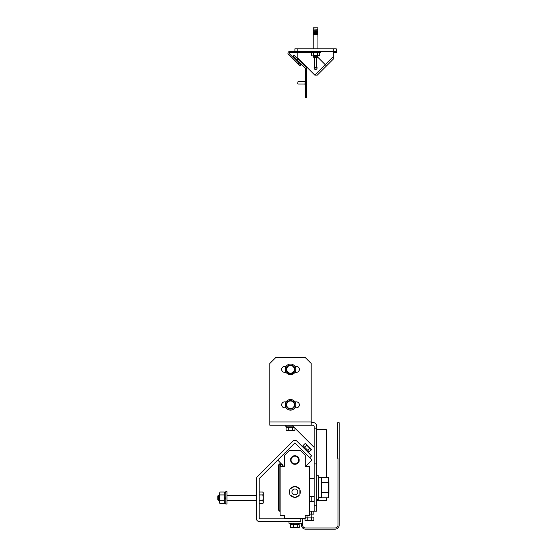 <?xml version="1.0" encoding="UTF-8"?>
<svg xmlns="http://www.w3.org/2000/svg" width="557" height="557" viewBox="0 0 557 557"><rect width="100%" height="100%" fill="white"/><g stroke="black" fill="none" stroke-linecap="round" stroke-linejoin="round"><path stroke-width="0.84" d="M263.169 502.915L262.841 503.639L263.287 502.184L262.841 500.736L263.287 497.84L262.841 494.936L263.287 493.488L262.841 492.04L259.151 492.04L259.151 478.644L294.897 442.899L309.727 457.729L311.607 455.849L296.777 441.019A2.66 2.66 0 0 0 293.017 441.019L257.271 476.764A2.66 2.66 0 0 0 256.492 478.644L256.492 518.811A2.66 2.66 0 0 0 259.151 521.47L288.986 521.47L288.986 523.239L301.393 523.239L301.393 525.014A4.136 4.136 0 0 0 305.528 529.15L335.07 529.15A4.136 4.136 0 0 0 339.206 525.014L339.206 422.805L337.431 422.805L337.431 458.251L338.022 458.251L338.022 525.014A2.952 2.952 0 0 1 335.07 527.966L305.528 527.966A2.952 2.952 0 0 1 302.576 525.014L302.576 518.811L259.151 518.811L259.151 478.644L277.769 460.026L283.792 466.522M302.312 446.554L296.777 441.019L302.312 446.554L303.147 445.718M256.492 501.384L256.492 518.811L256.492 501.384M293.017 441.019L257.271 476.764L293.017 441.019M259.151 492.04L259.151 478.644L294.897 442.899L312.024 460.026L305.521 466.522L307.777 466.522M308.32 452.562L311.363 449.826L311.189 449.165L311.363 449.826L309.796 448.26L307.743 450.314L303.036 445.607L305.097 443.553L306.12 444.096L305.097 443.553M309.156 451.727L307.743 450.314M309.796 448.26L306.663 445.12L304.609 447.18M306.663 445.12L306.12 444.096L310.827 448.803M309.205 451.776L308.369 452.611M297.849 491.928A2.952 2.952 0 0 1 294.897 494.881A2.952 2.952 0 0 1 291.938 491.928A2.952 2.952 0 0 1 294.897 488.976A2.952 2.952 0 0 1 297.849 491.928M289.87 489.847A5.438 5.438 0 0 0 289.87 494.01M299.917 494.01A5.438 5.438 0 0 0 299.917 489.847M295.607 497.317A5.438 5.438 0 0 0 299.206 495.236M290.58 495.236A5.438 5.438 0 0 0 294.187 497.317M299.206 488.621A5.438 5.438 0 0 0 295.607 486.539M294.187 486.539A5.438 5.438 0 0 0 290.58 488.621M282.016 515.559L284.557 515.559L280.122 515.559L280.122 466.522L284.557 466.522L284.557 455.299L289.285 450.571L300.508 450.571L305.236 455.299L305.236 466.522L309.664 466.522L309.664 515.559L305.236 515.559L307.053 515.559L307.053 517.084M284.557 516.624L284.557 518.518L305.236 518.518L305.236 516.624M289.87 489.032L289.87 494.832L294.897 497.728L299.917 494.832L299.917 489.032L294.897 486.129L289.87 489.032M280.429 466.522L280.429 463.911L279.579 463.911L278.695 464.796L278.695 510.289L279.579 511.138M311.781 514.125L311.781 517.084M311.781 501.718L311.781 496.433L309.664 496.433M328.442 481.631L328.915 481.631L328.915 493.453L328.442 493.453M328.442 492.66L328.442 477.307L321.354 477.307L321.354 497.777L328.442 497.777L328.442 492.66L321.354 492.66M316.801 475.727L318.339 475.727L318.339 499.357L316.801 499.357M316.801 511.173L314.148 511.173L314.148 505.269L316.801 505.269L316.801 511.173M309.664 511.173L314.148 511.173M311.189 422.554L312.964 422.554A3.843 3.843 0 0 1 316.801 426.39L316.801 505.269M311.189 425.214L269.832 425.214L269.832 363.47L275.743 357.566L305.285 357.566L311.189 363.47L311.189 425.214L312.964 425.214A1.184 1.184 0 0 1 314.148 426.39L314.148 505.269M294.932 401.876L296.421 401.876A2.952 2.952 0 0 1 299.374 404.828A2.952 2.952 0 0 1 296.421 407.78L294.932 407.78M286.089 407.78L284.606 407.78A2.952 2.952 0 0 1 281.647 404.828A2.952 2.952 0 0 1 284.606 401.876L286.089 401.876M294.932 366.429L296.421 366.429A2.952 2.952 0 0 1 299.374 369.382A2.952 2.952 0 0 1 296.421 372.334L294.932 372.334M286.089 372.334L284.606 372.334A2.952 2.952 0 0 1 281.647 369.382A2.952 2.952 0 0 1 284.606 366.429L286.089 366.429M316.801 428.166L314.148 428.166M316.801 463.911L314.148 463.911M326.256 477.307L326.256 429.642L316.801 429.642M326.256 497.777L326.256 500.541L316.801 500.541M291.986 425.214L314.148 447.368M309.664 501.718L314.148 501.718M321.354 477.502L318.339 477.502M328.442 482.425L321.354 482.425M311.635 511.173L311.635 514.125L313.856 514.125L313.856 511.173M311.635 514.125L309.664 514.125M311.635 517.084L311.635 520.329L313.856 520.329L313.856 517.084L305.236 517.084M311.635 520.329L307.199 520.329L307.199 517.084M307.199 520.329L304.985 520.329L304.985 518.518M284.606 366.429A2.952 2.952 0 0 0 281.647 369.382A2.952 2.952 0 0 0 284.606 372.334M296.421 372.334A2.952 2.952 0 0 0 299.374 369.382A2.952 2.952 0 0 0 296.421 366.429M284.606 401.876A2.952 2.952 0 0 0 281.647 404.828A2.952 2.952 0 0 0 284.606 407.78M296.421 407.78A2.952 2.952 0 0 0 299.374 404.828A2.952 2.952 0 0 0 296.421 401.876M306.461 97.607L306.461 67.578L298.106 59.223L297.271 60.059L305.285 68.065L305.285 97.607L306.461 97.607M297.271 60.059L293.093 55.881L293.929 55.046L298.106 59.223M285.198 425.214L285.198 426.154L292.933 426.154M288.296 427.337L288.296 430.248L287.189 430.589L286.075 430.248L287.189 430.589L286.075 430.248L286.075 427.337L294.117 427.337M288.296 430.248L294.945 430.248L294.945 428.166M292.731 430.248L292.731 427.337M287.189 430.589L294.945 430.248M290.51 399.508A5.319 5.319 0 0 1 295.83 404.828A5.319 5.319 0 0 1 290.51 410.147A5.319 5.319 0 0 1 285.198 404.828A5.319 5.319 0 0 1 290.51 399.508M292.411 408.671A4.282 4.282 0 0 1 288.617 408.671M294.535 405.538L294.73 405.573A4.282 4.282 0 0 1 292.891 408.392M288.136 408.392A4.282 4.282 0 0 1 286.235 405.106M286.235 404.549A4.282 4.282 0 0 1 288.136 401.263M288.617 400.991A4.282 4.282 0 0 1 292.411 400.991M292.891 401.263A4.282 4.282 0 0 1 294.785 404.549M294.945 404.828L292.731 408.671L288.296 408.671L286.075 404.828L288.296 400.991L292.731 400.991L294.945 404.828M293.838 406.749A3.843 3.843 0 0 1 287.189 406.749A3.843 3.843 0 0 1 290.51 400.991A3.843 3.843 0 0 1 293.838 406.749M290.51 364.062A5.319 5.319 0 0 1 295.83 369.382A5.319 5.319 0 0 1 290.51 374.701A5.319 5.319 0 0 1 285.198 369.382A5.319 5.319 0 0 1 290.51 364.062M292.411 373.218A4.282 4.282 0 0 1 288.617 373.218M294.535 370.092L294.73 370.127A4.282 4.282 0 0 1 292.891 372.946M288.136 372.946A4.282 4.282 0 0 1 286.235 369.66M286.235 369.103A4.282 4.282 0 0 1 288.136 365.817M288.617 365.538A4.282 4.282 0 0 1 292.411 365.538M292.891 365.817A4.282 4.282 0 0 1 294.785 369.103M294.945 369.382L292.731 373.218L288.296 373.218L286.075 369.382L288.296 365.538L292.731 365.538L294.945 369.382M293.838 371.303A3.843 3.843 0 0 1 287.189 371.303A3.843 3.843 0 0 1 290.51 365.538A3.843 3.843 0 0 1 293.838 371.303M297.723 82.84L297.723 83.766L297.723 82.84M304.93 81.614L298.016 81.614L297.723 83.766M305.285 84.671L304.93 84.316L305.285 81.009M306.461 79.888L306.461 85.792M333.295 51.481L333.295 48.821L336.254 48.821L336.254 51.481L289.724 51.481A1.775 1.775 0 0 0 288.47 54.509L297.974 64.013L298.81 63.178L300.898 65.266L300.063 66.102L297.974 64.013M298.81 63.178L289.306 53.674A0.592 0.592 0 0 1 289.724 52.664L311.481 52.664M297.849 52.664L297.849 58.158L314.796 75.104L333.295 56.605L333.295 52.664L336.254 52.664L336.254 51.481M333.295 48.821L297.849 48.821L297.849 51.481M289.724 51.481L294.897 51.481L294.897 48.821L297.849 48.821M289.306 53.674A0.592 0.592 0 0 1 289.724 52.664M333.295 56.605L333.295 59.112L317.302 75.104L314.796 75.104M291.534 523.239L291.534 524.457L292.126 524.722L297.661 524.722L298.26 524.457L298.26 523.239M297.069 524.457L297.069 523.239M292.126 524.722L298.26 524.457M293.706 524.457L293.706 523.239M297.661 524.722L297.173 524.722M300.801 518.811L300.801 521.47L288.986 521.47M290.524 527.333L291.931 527.674L290.524 527.333L291.297 527.674L290.524 527.333L291.297 527.674L290.524 527.333L290.524 524.422L291.534 524.422M299.269 527.333L291.931 527.674L299.269 527.333L299.158 524.422M297.717 527.333L297.717 524.722M293.344 527.333L293.344 524.722M298.496 527.674L297.856 527.674M298.26 524.422L299.179 524.422L299.179 523.239M299.116 524.422L299.116 523.239M298.218 457.318A4.282 4.282 0 0 1 299.06 461.015M294.688 455.946L294.681 455.744A4.282 4.282 0 0 1 297.835 456.914M298.9 461.551A4.282 4.282 0 0 1 296.115 464.127M295.579 464.253A4.282 4.282 0 0 1 291.952 463.139M291.576 462.735A4.282 4.282 0 0 1 290.726 459.031M293.908 455.703L298.141 457.005L299.13 461.328L295.885 464.35L291.645 463.041L290.657 458.724L293.908 455.703M296.025 456.357A3.843 3.843 0 0 1 297.508 462.839A3.843 3.843 0 0 1 291.151 460.883A3.843 3.843 0 0 1 296.025 456.357M290.893 458.502A4.282 4.282 0 0 1 293.671 455.918M218.386 500.311L217.794 499.72L217.794 495.953L218.386 495.361L218.386 500.311L219.569 500.311M262.841 494.936L259.151 494.936M262.841 500.736L259.151 500.736M262.841 492.04L263.287 492.813L263.287 502.86L262.841 503.639L259.151 503.639M225.773 491.636L225.773 504.043L226.95 504.043L226.95 491.636L225.773 491.636M225.773 498.362L224.29 498.362L224.29 492.402L225.773 492.402M225.773 498.78L224.29 498.78L224.29 503.27L225.773 503.27M224.29 497.84L225.773 497.84M219.688 492.757L219.569 502.86L220.015 503.639L224.29 503.639L224.29 500.736L220.015 500.736L219.569 502.184L220.015 503.639M224.29 494.936L224.29 492.04L220.015 492.04L219.569 493.488L220.015 494.936L224.29 494.936M220.015 494.936L219.569 497.84L220.015 500.736M317.741 30.092L317.741 29.208L317.915 30.273L313.229 30.273L313.208 48.821M317.741 31.338L313.229 31.157L317.915 31.157L317.915 32.397L317.915 30.273L313.229 30.273L313.229 29.034L317.741 29.208L317.915 27.85L313.229 27.85L313.229 29.034L317.741 29.208M317.915 37.006L317.915 32.397L313.229 32.397L317.741 32.222M317.051 68.024L317.051 67.432L314.099 67.432L314.099 68.024A1.476 1.476 0 0 0 315.575 69.5A1.476 1.476 0 0 0 317.051 68.024L314.099 68.024M314.684 57.392L314.684 67.432M316.46 57.392L316.46 67.432M317.344 57.392L313.8 57.392L313.208 56.8L317.936 56.8L317.344 57.392M313.208 55.916L313.208 56.8M317.936 37.006L317.936 48.821M317.936 55.916L317.936 56.8M317.741 34.346L313.229 34.527L317.741 34.346L317.741 33.462L313.229 33.288L317.741 33.462M311.481 52.616L311.481 55.596L312.031 55.916L318.646 55.916L319.669 55.596L319.669 52.616L310.548 52.372L320.595 52.372L320.595 51.481M318.646 55.916L319.669 55.596L317.622 55.596L317.622 52.616M312.505 55.916L313.528 55.596L313.528 52.616M313.528 55.596L317.622 55.596M278.695 465.088L279.879 463.911L279.879 511.173L278.695 509.989M269.832 421.962L311.189 421.962M282.517 464.775L280.429 463.911L282.517 464.775L282.517 466.522M317.657 57.079L326.493 65.914M321.354 497.582L318.339 497.582M314.148 496.405L309.664 496.405M280.122 511.173L279.579 511.173M314.148 478.679L309.664 478.679M286.228 427.337L286.228 426.154M304.93 84.058L298.016 84.058M290.615 524.422L290.615 523.239M256.492 495.361L226.95 495.361M219.569 495.361L218.386 495.361M256.492 500.311L226.95 500.311M310.548 52.372L310.548 51.481M319.669 52.616L320.595 52.372"/></g></svg>
